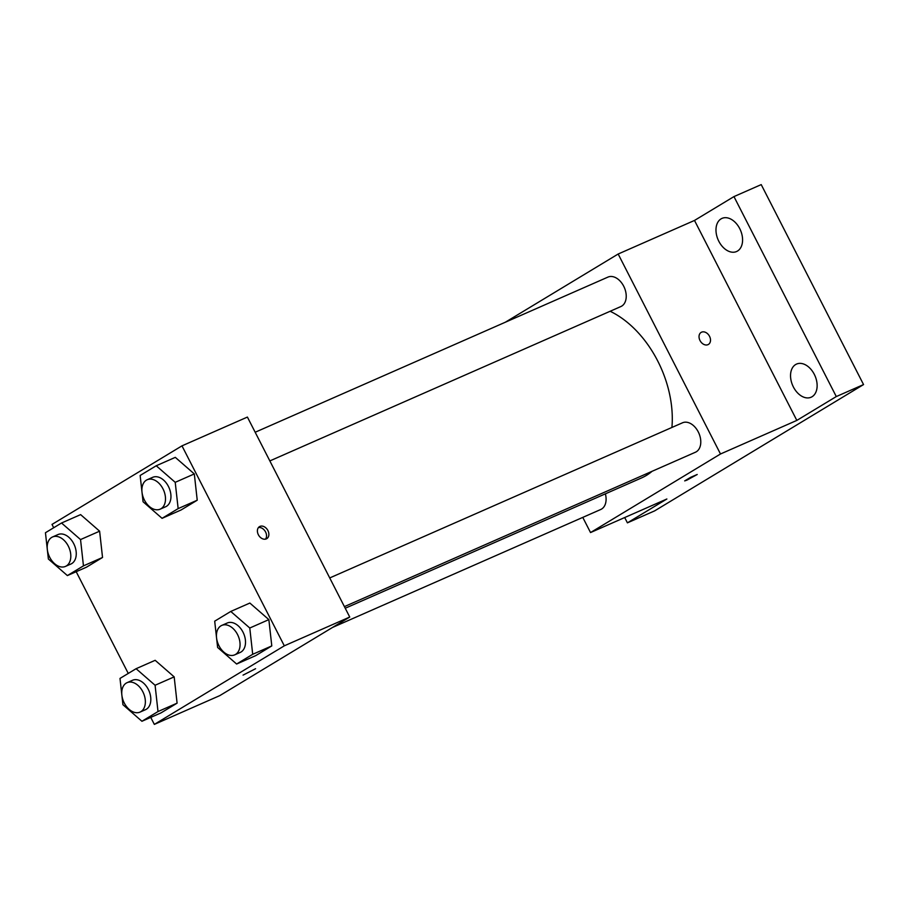 <?xml version="1.0" encoding="UTF-8"?>
<svg xmlns="http://www.w3.org/2000/svg" width="909" height="909" viewBox="0 0 909 909"><rect width="100%" height="100%" fill="white"/><g stroke="black" fill="none" stroke-linecap="round" stroke-linejoin="round"><path stroke-width="1.36" d="M505.37 322.206L618.165 254.02L694.499 220.444L733.961 196.594L761.219 184.607L863.55 384.575L654.673 510.858L627.415 522.845L624.699 517.539M733.961 196.594L836.291 396.563L863.55 384.575M836.291 396.563L796.829 420.412L720.496 453.989L590.532 532.56L666.865 498.996L627.415 522.845M686.897 480.145L684.693 480.895L690.749 477.282L697.214 474.487L686.897 480.145M737.506 251.043A18.1 12.158 66.3 0 1 736.563 251.532A18.1 12.158 66.3 0 1 718.474 240.567A18.1 12.158 66.3 0 1 721.053 218.876A18.1 12.158 66.3 0 1 721.996 218.387A18.1 12.158 66.3 0 1 740.085 229.341A18.1 12.158 66.3 0 1 737.506 251.043M812.067 396.733A18.1 12.158 66.3 0 1 811.123 397.222A18.1 12.158 66.3 0 1 793.034 386.257A18.1 12.158 66.3 0 1 795.602 364.566A18.1 12.158 66.3 0 1 796.545 364.077A18.1 12.158 66.3 0 1 814.634 375.031A18.1 12.158 66.3 0 1 812.067 396.733M694.499 220.444L796.829 420.412M345.238 608.246L641.572 477.918A92.457 62.096 -113.7 0 0 652.071 471.305M671.921 427.446A92.457 62.096 -113.7 0 0 610.132 311.264M618.165 254.02L720.496 453.989M590.532 532.56L582.771 517.391M269.848 460.92L620.892 306.538A16.078 10.794 -113.7 0 0 624.301 287.471A16.078 10.794 -113.7 0 0 607.951 277.097L255.168 432.252M332.569 627.426L600.758 509.483A16.078 10.794 -113.7 0 0 605.371 493.837M344.397 606.621L695.442 452.228A16.078 10.794 -113.7 0 0 698.862 433.161A16.078 10.794 -113.7 0 0 682.5 422.799L329.728 577.942M701.134 332.399A7.033 5.193 -121.2 0 1 709.543 336.319A7.033 5.193 -121.2 0 1 708.418 344.431A7.033 5.193 -121.2 0 1 700.328 341.102A7.033 5.193 -121.2 0 1 701.134 332.399A7.033 5.193 -121.2 0 1 709.543 336.319A7.033 5.193 -121.2 0 1 708.418 344.431M697.214 474.487L684.693 480.895M53.711 527.743L52.006 524.425L181.982 445.853L247.407 417.072L349.738 617.041L219.773 695.624L154.337 724.393L150.758 717.394M181.982 445.853L284.312 645.822L349.738 617.041M284.312 645.822L154.337 724.393M255.577 668.717L243.055 675.126M156.223 465.76L175.301 457.363L194.31 473.93L197.23 500.211L181.152 509.938L197.23 500.211L194.31 473.93L175.221 482.327L178.153 508.608L162.075 518.335L143.065 501.768L140.145 475.475L156.223 465.76L175.221 482.327M136.089 668.706L155.166 660.309L174.176 676.875L177.096 703.157L161.018 712.883L177.096 703.157L174.176 676.875L155.087 685.261L158.007 711.554L141.929 721.269L122.931 704.714L119.999 678.421L136.089 668.706L155.087 685.261M128.26 673.433L76.197 571.704M230.772 611.45L249.861 603.053L268.859 619.62L271.791 645.913L255.713 655.628L271.791 645.913L268.859 619.62L249.782 628.017L252.702 654.298L236.624 664.024L217.626 647.458L214.694 621.177L230.772 611.45L249.782 628.017M61.528 523.005L80.617 514.619L99.615 531.186L102.535 557.467L86.457 567.193L102.535 557.467L99.615 531.186L80.537 539.571L83.458 565.864L67.38 575.579L48.37 559.012L45.45 532.731L61.528 523.005L80.537 539.571M267.905 530.549A7.033 5.193 -121.2 0 1 266.769 538.662A7.033 5.193 -121.2 0 1 258.69 535.333A7.033 5.193 -121.2 0 1 259.497 526.629A7.033 5.193 -121.2 0 1 267.905 530.549M258.451 527.55A7.033 5.193 -121.2 0 1 265.564 531.958A7.033 5.193 -121.2 0 1 265.473 539.162M65.471 566.409L70.925 564.012A16.078 10.794 -113.7 0 0 74.333 544.946A16.078 10.794 -113.7 0 0 57.983 534.572L52.529 536.969A16.078 10.794 -113.7 0 0 49.722 557.308A16.078 10.794 -113.7 0 0 65.471 566.409A16.078 10.794 -113.7 0 0 68.891 547.343A16.078 10.794 -113.7 0 0 52.529 536.969M83.458 565.864L102.535 557.467M67.38 575.579L86.457 567.193M80.617 514.619L99.615 531.186M160.166 509.165L165.62 506.767A16.078 10.794 -113.7 0 0 169.029 487.701A16.078 10.794 -113.7 0 0 152.678 477.327L147.224 479.725A16.078 10.794 -113.7 0 0 144.406 500.052A16.078 10.794 -113.7 0 0 160.166 509.165A16.078 10.794 -113.7 0 0 163.575 490.099A16.078 10.794 -113.7 0 0 147.224 479.725M178.153 508.608L197.23 500.211M162.075 518.335L181.152 509.938M175.301 457.363L194.31 473.93M140.031 712.099L145.485 709.702A16.078 10.794 -113.7 0 0 148.894 690.635A16.078 10.794 -113.7 0 0 132.532 680.273L127.078 682.67A16.078 10.794 -113.7 0 0 124.272 702.998A16.078 10.794 -113.7 0 0 140.031 712.099A16.078 10.794 -113.7 0 0 143.44 693.033A16.078 10.794 -113.7 0 0 127.078 682.67M158.007 711.554L177.096 703.157M141.929 721.269L161.018 712.883M155.166 660.309L174.176 676.875M234.715 654.855L240.169 652.457A16.078 10.794 -113.7 0 0 243.589 633.391A16.078 10.794 -113.7 0 0 227.227 623.017L221.773 625.415A16.078 10.794 -113.7 0 0 218.967 645.754A16.078 10.794 -113.7 0 0 234.715 654.855A16.078 10.794 -113.7 0 0 238.135 635.789A16.078 10.794 -113.7 0 0 221.773 625.415M252.702 654.298L271.791 645.913M236.624 664.024L255.713 655.628M249.861 603.053L268.859 619.62"/></g></svg>

